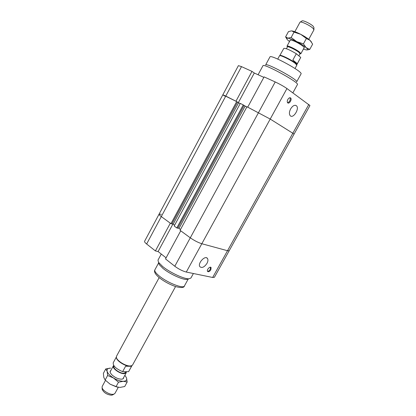 <?xml version="1.0" encoding="UTF-8"?>
<svg xmlns="http://www.w3.org/2000/svg" width="416" height="416" viewBox="0 0 416 416"><rect width="100%" height="100%" fill="white"/><g stroke="black" fill="none" stroke-linecap="round" stroke-linejoin="round"><path stroke-width="0.62" d="M171.98 223.777L173.176 224.13L238.56 102.799L240.198 103.62L237.484 102.138M177.809 228.036L178.994 228.379L245.123 106.106L246.849 106.98L244.067 105.456M224.624 96.044L222.83 94.791L225.763 96.08L235.95 101.218L251.997 71.396L254.296 73.024L263.843 77.371M254.296 73.024L238.332 102.653M264.098 76.898L247.712 107.151L270.213 119.064L294.096 134.046L270.213 119.064L246.958 106.772L180.066 230.329L190.289 237.812C194.303 240.594 198.146 242.57 201.822 243.74L227.521 250.718L229.185 250.734L227.521 250.718L201.822 243.74C198.146 242.57 194.303 240.594 190.289 237.812L180.731 230.812L165.511 258.908L174.798 266.245C178.714 269.131 182.546 271.071 186.29 272.054L212.654 277.472L214.412 277.295L309.946 105.555L286.952 88.551C283.702 86.31 279.791 84.11 275.22 81.952L264.098 76.898M251.997 71.396L241.519 66.633L238.404 65.64L159.089 214.136C158.922 214.552 159.661 215.368 161.299 216.585L170.966 223.668L236.678 101.587L222.83 94.791M287.836 99.466C288.834 97.906 289.775 97.412 290.67 97.989C292.297 99.367 289.151 104.426 287.674 102.809C287.066 102.04 287.123 100.927 287.836 99.466M287.591 102.726C289.812 101.728 290.612 100.058 289.994 97.724M290.623 108.909C292.703 105.669 294.653 104.629 296.478 105.794C299.775 108.618 293.218 119.023 290.233 115.716C289.026 114.161 289.156 111.894 290.623 108.909M292.864 92.846L297.43 84.552C299.811 82.737 263.177 62.764 262.943 65.754L258.086 74.75M296.665 81.858C298.823 80.148 265.886 62.192 265.621 64.932L269.937 56.94C270.358 53.919 303.358 71.911 301.044 73.902L296.665 81.858M173.176 224.13L174.626 225.191L173.176 224.13M170.966 223.668L171.891 223.938L237.51 102.097L236.678 101.587M178.994 228.379L180.518 229.492L178.994 228.379M243.266 104.91L240.308 103.418L174.179 226.018L176.8 227.937L177.72 228.202L244.088 105.414L243.266 104.91L176.8 227.937M166.088 257.842L158.101 251.55L155.402 250.921L170.321 223.194L161.299 216.585C159.661 215.368 158.922 214.552 159.089 214.136L161.403 214.287M158.101 251.55L172.921 224.052M159.089 214.136L144.586 241.285C144.362 241.81 145.044 242.715 146.635 243.989L155.402 250.921M210.844 269.823C209.628 271.586 208.546 272.116 207.584 271.424C206.362 269.963 210.033 265.912 211.084 267.55L210.844 269.823M207.496 271.268C208.478 271.3 209.383 270.66 210.21 269.344L210.532 267.223M206.981 263.38C204.376 267.16 202.02 268.284 199.924 266.744C197.262 263.546 205.171 254.873 207.464 258.456C208.218 259.662 208.062 261.3 206.981 263.38M161.273 254.051L157.997 260.12L158.496 262.293L162.677 266.526C169.858 272.454 183.919 279.037 188.802 278.819L190.897 278.054L193.398 273.515M158.688 262.891L159.234 264.597L162.994 268.419C169.442 273.754 182.036 279.646 186.467 279.443L188.193 278.98M128.591 371.665L122.637 371.649L125.601 366.226L131.534 366.298L128.591 371.665L132.012 365.56M122.637 371.649C116.08 368.857 112.939 365.903 113.214 362.788L116.345 357.016M118.269 387.338L114.977 393.344L114.015 394.118L112.809 394.337C109.127 394.618 102.513 390.468 102.092 387.618L102.216 386.386L105.487 380.37M102.175 388.877L102.211 389.454C103.87 392.72 106.922 394.633 111.368 395.2L112.908 394.732M126.287 371.66L126.209 372.83L124.098 373.688C119.694 373.89 111.769 368.061 113.381 365.836L113.703 365.451M313.934 29.536L313.919 27.487L313.108 26.172C310.549 23.608 302.411 19.822 301.98 20.977L300.248 22.074M294.845 31.704L299.993 22.235C300.472 20.894 309.998 25.334 312.993 28.314L313.94 29.838L308.766 39.291M287.404 46.961L286.998 46.16C287.186 45.001 296.712 49.577 299.848 52.348L300.867 53.721L299.972 53.815M304.236 47.564L300.867 53.721L300.004 53.758L299.078 52.51C296.234 50.003 287.617 45.859 287.435 46.904L286.998 46.16L290.347 39.993M297.31 63.664L295.667 62.904L292.854 60.05L297.31 63.664L300.732 57.424L296.306 53.726C289.702 49.816 285.542 48.038 283.816 48.396L279.734 55.671M292.854 60.05L296.306 53.726M279.942 55.531C280.093 54.252 291.668 59.899 295.532 63.154L296.811 64.724L300.732 57.424M295.022 68.505L296.816 65.229L295.506 63.617C291.538 60.284 279.666 54.491 279.521 55.796L279.516 55.812M175.562 286.551L132.595 364.972L131.612 365.747L130.01 365.976C125.429 366.096 116.88 360.729 116.402 357.458L116.522 356.21L159.167 277.612M131.768 365.685L129.688 366.174C125.226 366.293 116.891 361.062 116.428 357.869L116.371 357.292M126.069 371.66L125.606 372.497L123.692 373.277C119.699 373.454 112.523 368.176 113.984 366.158L114.078 365.981M303.924 48.136L304.304 47.954C305.016 47.154 297.976 42.541 293.28 40.758C291.356 40.014 290.254 39.811 289.978 40.149L290.035 40.565M303.399 49.098L306.301 49.93L307.544 49.754C307.772 49.39 307.289 48.677 306.093 47.622C303.898 45.76 300.789 43.768 296.754 41.647C292.734 39.593 289.76 38.428 287.825 38.142L286.712 38.397C286.572 38.813 287.118 39.551 288.356 40.612L289.51 41.527M286.744 38.797L285.61 36.868L287.825 38.142L291.148 37.487L296.754 41.647L303.441 43.857L306.093 47.622L309.754 49.4L312.645 44.138L310.066 40.368L311.438 41.959M310.066 40.368L306.374 38.496L300.742 34.33C304.782 36.452 307.892 38.464 310.066 40.368M300.742 34.33L294.055 32.131L291.756 30.898C293.717 31.138 296.712 32.282 300.742 34.33M291.366 30.888L288.454 31.621L285.61 36.868M309.754 49.4L306.966 49.972M291.148 37.487L294.055 32.131M303.441 43.857L306.374 38.496M117.863 387.27L110.126 384.192L116.007 386.719L119.948 387.436L124.722 386.511L127.171 382.049L123.313 381.295C126.053 381.155 127.124 380.026 126.532 377.9L124.888 375.237M123.651 377.504C123.666 378.456 123.048 379.012 121.794 379.174C118.331 379.158 114.956 377.655 111.675 374.66L110.438 372.986C109.897 371.842 110.027 371.02 110.838 370.516M107.619 375.497L107.136 371.348C107.869 373.552 109.985 375.768 113.495 378.009L107.619 375.497L105.16 380.021L110.126 384.192M105.784 368.909L110.609 368.129C107.832 368.181 106.678 369.252 107.136 371.348L105.784 368.909L103.371 373.36L103.813 377.484L105.16 380.021M126.532 377.9L127.171 382.049M123.313 381.295L118.487 382.19L113.495 378.009C117.109 380.151 120.38 381.248 123.313 381.295M116.007 386.719L118.487 382.19M146.635 243.989L241.519 66.633M174.798 266.245L275.22 81.952M186.29 272.054L286.952 88.551M308.828 104.447L212.654 277.472M158.995 275.792C167.034 282.641 183.472 289.125 184.418 285.948C184.163 287.758 181.303 287.986 175.838 286.64C169.484 284.435 163.826 281.341 158.865 277.358C155.152 274.123 153.821 271.617 154.877 269.838C154.341 271.05 155.719 273.031 158.995 275.792M290.67 97.989L290.118 97.729M296.478 105.794L295.386 105.279M211.084 267.55L210.704 267.27M207.464 258.456L206.606 257.821M186.467 279.443L188.802 278.819M159.234 264.597L158.496 262.293M184.418 285.948L188.261 278.964M154.877 269.838L158.668 262.829M112.403 395.013L114.015 394.118M102.211 389.454L102.092 387.618M113.381 365.836L110.11 371.857M126.209 372.83L122.918 378.841M287.435 46.904L286.437 48.745M300.004 53.758L298.854 55.858M279.521 55.796L277.737 59.082M131.253 365.95L131.612 365.747M116.428 357.869L116.402 357.458M307.544 49.754L308.734 49.712M286.712 38.397L286.114 37.383"/></g></svg>
